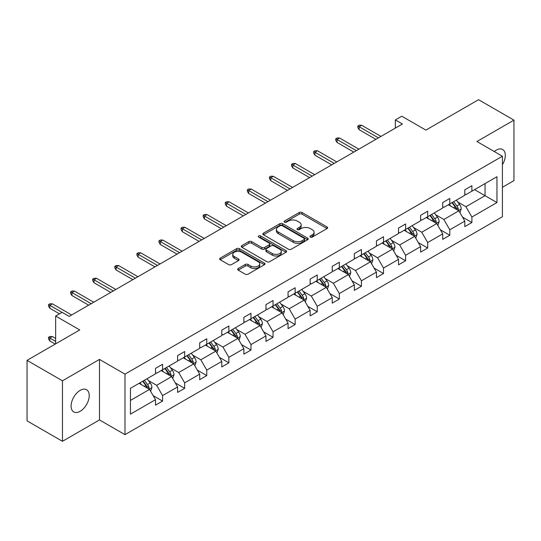 <?xml version="1.0" encoding="UTF-8"?>
<svg xmlns="http://www.w3.org/2000/svg" width="541" height="541" viewBox="0 0 541 541"><rect width="100%" height="100%" fill="white"/><g stroke="black" fill="none" stroke-linecap="round" stroke-linejoin="round"><path stroke-width="0.81" d="M310.338 237.08A1.373 0.791 0 0 0 312.279 237.08L327.055 228.552A1.968 1.136 0 0 0 327.63 227.754A1.968 1.136 0 0 0 327.055 226.95L302.027 212.505A1.968 1.136 0 0 0 299.247 212.505L284.478 221.032A1.373 0.791 0 0 0 284.079 221.594A1.373 0.791 0 0 0 284.478 222.155A1.373 0.791 0 0 0 286.426 222.155L288.339 221.053A6.289 3.631 0 0 1 297.232 221.053L299.322 222.256A6.289 3.631 0 0 1 301.161 224.819A6.289 3.631 0 0 1 299.322 227.389L297.408 228.491A1.373 0.791 0 0 0 297.002 229.053A1.373 0.791 0 0 0 297.408 229.614A1.373 0.791 0 0 0 299.356 229.614L301.263 228.512A6.289 3.631 0 0 1 310.162 228.512L312.245 229.715A6.289 3.631 0 0 1 314.091 232.285A6.289 3.631 0 0 1 312.245 234.855L310.338 235.957A1.373 0.791 0 0 0 309.932 236.518A1.373 0.791 0 0 0 310.338 237.08L310.338 235.957M80.156 411.302A12.815 7.398 120 0 0 88.535 400.002A12.815 7.398 120 0 0 86.567 389.73A12.815 7.398 120 0 0 80.156 390.365A12.815 7.398 120 0 0 71.784 401.665A12.815 7.398 120 0 0 73.752 411.938A12.815 7.398 120 0 0 80.156 411.302M502.406 164.728A12.815 7.398 120 0 0 502.657 149.505A12.815 7.398 120 0 0 496.246 150.141A12.815 7.398 120 0 0 494.271 151.534M502.406 187.301L513.95 180.64L513.95 120.136L478.542 99.693L425.862 130.111L401.787 116.207L395.343 119.926L395.343 128.102M62.458 441.307L99.49 419.924L99.49 359.42L62.458 380.803L62.458 441.307L27.05 420.864L27.05 360.36L79.737 329.942L55.655 316.045L55.655 343.846M62.458 380.803L27.05 360.36M238.223 268.525A1.968 1.136 0 0 0 237.648 269.323A1.968 1.136 0 0 0 238.223 270.128L245.242 274.179A1.968 1.136 0 0 0 248.021 274.179L264.427 264.711A1.968 1.136 0 0 0 265.002 263.907A1.968 1.136 0 0 0 264.427 263.102L239.406 248.657A1.968 1.136 0 0 0 236.627 248.657L220.221 258.131A1.968 1.136 0 0 0 219.646 258.929A1.968 1.136 0 0 0 220.221 259.734L228.701 264.63A1.968 1.136 0 0 0 231.48 264.63L238.5 260.579A1.968 1.136 0 0 0 239.075 259.775A1.968 1.136 0 0 0 238.5 258.97L234.294 256.542A5.261 3.036 0 0 1 232.758 254.398A5.261 3.036 0 0 1 236.004 251.592A5.261 3.036 0 0 1 241.732 252.248L258.206 261.763A5.261 3.036 0 0 1 259.748 263.907A5.261 3.036 0 0 1 256.502 266.713A5.261 3.036 0 0 1 250.767 266.057L248.021 264.468A1.968 1.136 0 0 0 245.242 264.468L238.223 268.525L238.223 270.128M55.655 316.045L62.1 312.319L69.18 316.411L402.423 124.017L395.343 119.926M99.49 359.42L124.985 374.135L502.406 156.234L502.406 216.738L124.985 434.646L124.985 374.135M513.95 120.136L476.919 141.512L502.406 156.234M288.475 249.218A1.968 1.136 0 0 0 291.254 249.218L307.66 239.751A1.968 1.136 0 0 0 308.235 238.946A1.968 1.136 0 0 0 307.66 238.141L282.639 223.697A1.968 1.136 0 0 0 279.859 223.697L263.453 233.171A1.968 1.136 0 0 0 262.879 233.969A1.968 1.136 0 0 0 263.453 234.774L288.475 249.218M259.207 237.377A1.373 0.791 0 0 1 260.606 237.573L260.606 235.937L286.04 250.625A1.968 1.136 0 0 1 286.622 251.43A1.968 1.136 0 0 1 286.04 252.228L269.641 261.702A1.968 1.136 0 0 1 266.862 261.702L241.841 247.257L241.841 245.648A1.968 1.136 0 0 0 241.259 246.453A1.968 1.136 0 0 0 241.841 247.257M241.841 245.648L248.86 241.597A1.968 1.136 0 0 1 251.639 241.597L261.783 247.453A1.968 1.136 0 0 0 264.569 247.453L269.222 244.769A1.968 1.136 0 0 0 269.797 243.964A1.968 1.136 0 0 0 269.222 243.159L258.659 237.059A1.373 0.791 0 0 1 258.253 236.498A1.373 0.791 0 0 1 259.105 235.768A1.373 0.791 0 0 1 260.606 235.937M130.435 388.323L155.504 373.851L155.504 368.374L162.584 364.282L162.584 369.76L177.597 361.097L177.597 355.62L184.677 351.528L184.677 357.006L199.69 348.343L199.69 342.859L206.77 338.774L206.77 344.252L221.783 335.582L221.783 330.105L228.863 326.02L228.863 331.498L243.876 322.828L243.876 317.351L250.956 313.266L250.956 318.744L265.969 310.074L265.969 304.597L273.049 300.505L273.049 305.983L288.062 297.32L288.062 291.842L295.143 287.751L295.143 293.229L310.155 284.566L310.155 279.088L317.236 274.997L317.236 280.475L332.248 271.805L332.248 266.328L339.329 262.243L339.329 267.721L354.341 259.051L354.341 253.573L361.422 249.489L361.422 254.967L376.435 246.297L376.435 240.819L383.515 236.728L383.515 242.206L398.528 233.543L398.528 228.065L405.608 223.974L405.608 229.452L420.621 220.789L420.621 215.311L427.701 211.22L427.701 216.698L442.714 208.028L442.714 202.55L449.794 198.466L449.794 203.943L464.807 195.274L464.807 189.796L471.887 185.712L471.887 191.189L496.956 176.718L496.956 202.55L471.887 217.029L471.887 222.507L464.807 226.591L464.807 221.113L449.794 229.783L449.794 235.261L442.714 239.345L442.714 233.868L427.701 242.537L427.701 248.015L420.621 252.106L420.621 246.622L405.608 255.291L405.608 260.769L398.528 264.86L398.528 259.382L383.515 268.045L383.515 273.523L376.435 277.614L376.435 272.137L361.422 280.799L361.422 286.284L354.341 290.368L354.341 284.891L339.329 293.56L339.329 299.038L332.248 303.122L332.248 297.645L317.236 306.314L317.236 311.792L310.155 315.883L310.155 310.399L295.143 319.068L295.143 324.546L288.062 328.637L288.062 323.16L273.049 331.822L273.049 337.3L265.969 341.391L265.969 335.914L250.956 344.576L250.956 350.061L243.876 354.145L243.876 348.668L228.863 357.337L228.863 362.815L221.783 366.899L221.783 361.422L206.77 370.091L206.77 375.569L199.69 379.66L199.69 374.176L184.677 382.845L184.677 388.323L177.597 392.414L177.597 386.937L162.584 395.599L162.584 401.077L155.504 405.168L155.504 399.691L130.435 414.163L130.435 388.323M161.164 370.578L171.646 376.631L156.633 385.3L148.437 380.566M156.633 385.3L162.584 395.599M171.646 376.631L177.597 386.937M155.504 372.546L156.633 373.195L162.584 369.76M183.257 357.824L193.739 363.877L178.726 372.546L170.53 367.812M178.726 372.546L184.677 382.845M193.739 363.877L199.69 374.176M177.597 359.785L178.726 360.441L184.677 357.006M205.35 345.07L215.832 351.123L200.819 359.785L192.623 355.058M200.819 359.785L206.77 370.091M215.832 351.123L221.783 361.422M199.69 347.031L200.819 347.687L206.77 344.252M227.443 332.316L237.925 338.368L222.912 347.031L214.716 342.297M222.912 347.031L228.863 357.337M237.925 338.368L243.876 348.668M221.783 334.277L222.912 334.933L228.863 331.498M249.536 319.562L260.018 325.608L245.005 334.277L236.809 329.543M245.005 334.277L250.956 344.576M260.018 325.608L265.969 335.914M243.876 321.523L245.005 322.172L250.956 318.744M271.636 306.801L282.111 312.854L267.098 321.523L258.902 316.789M267.098 321.523L273.049 331.822M282.111 312.854L288.062 323.16M265.969 308.769L267.098 309.418L273.049 305.983M293.729 294.047L304.204 300.099L289.192 308.769L280.995 304.035M289.192 308.769L295.143 319.068M304.204 300.099L310.155 310.399M288.062 296.008L289.192 296.664L295.143 293.229M315.822 281.293L326.297 287.345L311.285 296.008L303.088 291.281M311.285 296.008L317.236 306.314M326.297 287.345L332.248 297.645M310.155 283.254L311.285 283.91L317.236 280.475M337.915 268.539L348.39 274.591L333.378 283.254L325.182 278.52M333.378 283.254L339.329 293.56M348.39 274.591L354.341 284.891M332.248 270.5L333.378 271.156L339.329 267.721M360.008 255.785L370.484 261.83L355.471 270.5L347.275 265.766M355.471 270.5L361.422 280.799M370.484 261.83L376.435 272.137M354.341 257.746L355.471 258.402L361.422 254.967M382.102 243.024L392.577 249.076L377.564 257.746L369.368 253.012M377.564 257.746L383.515 268.045M392.577 249.076L398.528 259.382M376.435 244.992L377.564 245.641L383.515 242.206M404.195 230.27L414.67 236.322L399.657 244.992L391.461 240.258M399.657 244.992L405.608 255.291M414.67 236.322L420.621 246.622M398.528 232.231L399.657 232.887L405.608 229.452M426.288 217.516L436.763 223.568L421.75 232.231L413.554 227.504M421.75 232.231L427.701 242.537M436.763 223.568L442.714 233.868M420.621 219.477L421.75 220.133L427.701 216.698M448.381 204.762L458.856 210.814L443.85 219.477L435.647 214.743M443.85 219.477L449.794 229.783M458.856 210.814L464.807 221.113M442.714 206.723L443.85 207.379L449.794 203.943M474.579 189.634L485.061 195.686L465.943 206.723L457.74 201.989M465.943 206.723L471.887 217.029M496.956 202.55L485.061 195.686L485.061 183.582L496.956 176.718M99.49 419.924L124.985 434.646M464.807 193.969L465.943 194.625L471.887 191.189M130.435 400.428L149.553 389.385L139.071 383.339M149.553 389.385L155.504 399.691M462.467 217.069L471.887 222.507M440.374 229.824L449.794 235.261M418.281 242.578L427.701 248.015M396.188 255.332L405.608 260.769M374.095 268.086L383.515 273.523M352.002 280.847L361.422 286.284M329.909 293.601L339.329 299.038M307.815 306.355L317.236 311.792M285.722 319.109L295.143 324.546M263.629 331.863L273.049 337.3M241.536 344.624L250.956 350.061M219.443 357.378L228.863 362.815M197.35 370.132L206.77 375.569M175.257 382.886L184.677 388.323M153.164 395.64L162.584 401.077M310.886 237.276L312.245 236.491A6.289 3.631 0 0 0 314.091 233.922L314.091 232.285M301.161 224.819L301.161 226.456A6.289 3.631 0 0 1 299.322 229.026L297.956 229.81M327.028 228.566L302.027 214.135A1.968 1.136 0 0 0 299.247 214.135L285.033 222.344M307.633 239.764L282.639 225.333A1.968 1.136 0 0 0 279.859 225.333L263.481 234.787M304.184 239.507A1.373 0.791 0 0 0 304.59 238.946A1.373 0.791 0 0 0 304.184 238.385L282.219 225.705A1.373 0.791 0 0 0 280.272 225.705L278.257 226.868A6.289 3.631 0 0 0 276.417 229.438A6.289 3.631 0 0 0 278.257 232.008L293.269 240.671A6.289 3.631 0 0 0 302.169 240.671L304.184 239.507L304.184 241.144A1.373 0.791 0 0 0 304.59 240.583L304.59 238.946M276.417 229.438L276.417 231.075A6.289 3.631 0 0 0 278.257 233.638L278.257 232.008M304.184 241.144L302.169 242.307A6.289 3.631 0 0 1 293.269 242.307L278.257 233.638M241.861 247.271L248.86 243.234L248.86 241.597M269.797 243.964L269.797 245.6A1.968 1.136 0 0 1 269.222 246.398L264.569 249.09A1.968 1.136 0 0 1 261.783 249.09L251.639 243.234A1.968 1.136 0 0 0 248.86 243.234M260.606 237.573L286.02 252.248M272.319 253.533A5.261 3.036 0 0 0 278.047 254.196A5.261 3.036 0 0 0 281.293 251.389A5.261 3.036 0 0 0 279.751 249.239L273.949 245.891A1.968 1.136 0 0 0 271.169 245.891L266.51 248.576A1.968 1.136 0 0 0 265.935 249.381A1.968 1.136 0 0 0 266.51 250.185L272.319 253.533L272.319 255.169A5.261 3.036 0 0 0 278.047 255.825A5.261 3.036 0 0 0 281.293 253.026L281.293 251.389M265.935 249.381L265.935 251.017A1.968 1.136 0 0 0 266.51 251.822L266.51 250.185M272.319 255.169L266.51 251.822M259.748 263.907L259.748 265.543A5.261 3.036 0 0 1 256.502 268.35A5.261 3.036 0 0 1 250.767 267.687L248.021 266.104A1.968 1.136 0 0 0 245.242 266.104L238.25 270.142M232.758 254.398L232.758 256.035A5.261 3.036 0 0 0 234.294 258.179L234.294 256.542M238.473 260.593L234.294 258.179M264.427 263.102L264.427 264.711L239.406 250.294A1.968 1.136 0 0 0 236.627 250.294L220.248 259.748M459.938 212.674L461.236 208.914A5.309 3.063 -120 0 0 459.546 204.397L456.367 200.15M450.66 206.08L449.28 204.241M458.078 210.361L458.369 209.144A5.309 3.063 -120 0 0 456.854 205.945L453.676 201.705M452.344 202.469L455.84 207.142A2.705 1.562 60 0 1 456.333 207.967L458.369 209.144M451.972 202.686L455.15 206.933A5.309 3.063 60 0 1 456.476 209.435M378.416 137.874L359.129 126.743L359.129 129.684L357.851 127.642L357.851 126.006L359.129 126.743L361.679 125.269L380.965 136.406M359.129 129.684L375.867 139.348M357.851 126.006L359.271 125.187L361.679 125.269M437.845 225.428L439.143 221.668A5.309 3.063 -120 0 0 437.453 217.151L434.267 212.904M428.567 218.835L427.187 216.995M435.985 223.115L436.276 221.898A5.309 3.063 -120 0 0 434.761 218.706L431.583 214.459M430.251 215.23L433.747 219.896A2.705 1.562 60 0 1 434.24 220.721L436.276 221.898M429.879 215.44L433.057 219.687A5.309 3.063 60 0 1 434.382 222.189M415.752 238.189L417.05 234.422A5.309 3.063 -120 0 0 415.36 229.905L412.174 225.658M406.474 231.589L405.094 229.749M413.885 235.869L414.183 234.652A5.309 3.063 -120 0 0 412.668 231.46L409.49 227.213M408.157 227.984L411.654 232.65A2.705 1.562 60 0 1 412.147 233.475L414.183 234.652M407.786 228.194L410.964 232.441A5.309 3.063 60 0 1 412.289 234.95M356.323 150.635L337.036 139.497L337.036 142.439L335.758 140.396L335.758 138.76L337.036 139.497L339.586 138.023L358.872 149.16M337.036 142.439L353.773 152.102M335.758 138.76L337.178 137.941L339.586 138.023M334.23 163.389L314.943 152.251L314.943 155.193L313.665 153.15L313.665 151.514L314.943 152.251L317.493 150.777L336.779 161.915M314.943 155.193L331.68 164.856M313.665 151.514L315.085 150.696L317.493 150.777M393.659 250.943L394.957 247.183A5.309 3.063 -120 0 0 393.266 242.659L390.081 238.419M384.38 244.343L383.001 242.503M391.792 248.623L392.09 247.406A5.309 3.063 -120 0 0 390.575 244.214L387.397 239.967M386.064 240.738L389.561 245.411A2.705 1.562 60 0 1 390.054 246.229L392.09 247.406M385.692 240.948L388.871 245.195A5.309 3.063 60 0 1 390.196 247.704M312.137 176.143L292.85 165.005L292.85 167.947L291.572 165.904L291.572 164.268L292.85 165.005L295.4 163.538L314.686 174.669M292.85 167.947L309.587 177.617M291.572 164.268L292.992 163.45L295.4 163.538M371.566 263.697L372.864 259.937A5.309 3.063 -120 0 0 371.173 255.413L367.988 251.173M362.287 257.103L360.908 255.257M369.699 261.377L369.997 260.16A5.309 3.063 -120 0 0 368.482 256.968L365.303 252.728M363.971 253.492L367.467 258.165A2.705 1.562 60 0 1 367.961 258.983L369.997 260.16M363.599 253.709L366.778 257.949A5.309 3.063 60 0 1 368.103 260.458M290.044 188.897L270.757 177.759L270.757 180.708L269.479 178.658L269.479 177.029L270.757 177.759L273.306 176.292L292.593 187.429M270.757 180.708L287.494 190.371M269.479 177.029L270.899 176.21L273.306 176.292M349.466 276.451L350.771 272.691A5.309 3.063 -120 0 0 349.08 268.174L345.895 263.927M340.194 269.858L338.815 268.018M347.606 274.138L347.904 272.914A5.309 3.063 -120 0 0 346.389 269.722L343.21 265.482M341.878 266.246L345.374 270.919A2.705 1.562 60 0 1 345.868 271.738L347.904 272.914M341.506 266.463L344.685 270.71A5.309 3.063 60 0 1 346.01 273.212M267.951 201.651L248.664 190.52L248.664 193.462L247.386 191.419L247.386 189.783L248.664 190.52L251.213 189.046L270.5 200.184M248.664 193.462L265.401 203.125M247.386 189.783L248.806 188.965L251.213 189.046M327.373 289.205L328.678 285.445A5.309 3.063 -120 0 0 326.987 280.928L323.802 276.681M318.101 282.612L316.722 280.772M325.513 286.892L325.81 285.675A5.309 3.063 -120 0 0 324.296 282.483L321.117 278.236M319.785 279L323.281 283.673A2.705 1.562 60 0 1 323.775 284.498L325.81 285.675M319.413 279.217L322.592 283.464A5.309 3.063 60 0 1 323.917 285.966M245.857 214.412L226.571 203.274L226.571 206.216L225.293 204.173L225.293 202.537L226.571 203.274L229.12 201.8L248.407 212.938M226.571 206.216L243.308 215.879M225.293 202.537L226.713 201.719L229.12 201.8M305.28 301.966L306.585 298.199A5.309 3.063 -120 0 0 304.894 293.682L301.709 289.435M296.008 295.366L294.629 293.526M303.42 299.646L303.717 298.429A5.309 3.063 -120 0 0 302.203 295.237L299.017 290.99M297.692 291.761L301.188 296.427A2.705 1.562 60 0 1 301.682 297.252L303.717 298.429M297.32 291.971L300.498 296.218A5.309 3.063 60 0 1 301.824 298.727M223.764 227.166L204.478 216.028L204.478 218.97L203.2 216.927L203.2 215.291L204.478 216.028L207.027 214.554L226.314 225.692M204.478 218.97L221.215 228.633M203.2 215.291L204.62 214.473L207.027 214.554M283.186 314.72L284.492 310.96A5.309 3.063 -120 0 0 282.801 306.436L279.616 302.196M273.915 308.12L272.536 306.28M281.327 312.4L281.624 311.183A5.309 3.063 -120 0 0 280.11 307.991L276.924 303.744M275.599 304.515L279.095 309.188A2.705 1.562 60 0 1 279.589 310.007L281.624 311.183M275.227 304.725L278.405 308.972A5.309 3.063 60 0 1 279.731 311.481M201.671 239.92L182.385 228.782L182.385 231.724L181.107 229.682L181.107 228.045L182.385 228.782L184.934 227.315L204.221 238.446M182.385 231.724L199.122 241.394M181.107 228.045L182.527 227.227L184.934 227.315M261.093 327.474L262.399 323.714A5.309 3.063 -120 0 0 260.708 319.19L257.523 314.95M251.822 320.881L250.442 319.034M259.234 325.155L259.531 323.937A5.309 3.063 -120 0 0 258.016 320.745L254.831 316.505M253.506 317.269L257.002 321.942A2.705 1.562 60 0 1 257.496 322.761L259.531 323.937M253.134 317.486L256.312 321.726A5.309 3.063 60 0 1 257.638 324.235M239 340.228L240.305 336.468A5.309 3.063 -120 0 0 238.615 331.951L235.43 327.704M229.729 333.635L228.349 331.795M237.141 337.915L237.438 336.691A5.309 3.063 -120 0 0 235.923 333.499L232.738 329.259M231.413 330.024L234.909 334.696A2.705 1.562 60 0 1 235.403 335.515L237.438 336.691M231.041 330.24L234.219 334.48A5.309 3.063 60 0 1 235.545 336.989M216.907 352.982L218.212 349.222A5.309 3.063 -120 0 0 216.522 344.705L213.337 340.458M207.636 346.389L206.256 344.549M215.048 350.669L215.345 349.452A5.309 3.063 -120 0 0 213.83 346.26L210.645 342.013M209.32 342.778L212.816 347.45A2.705 1.562 60 0 1 213.31 348.276L215.345 349.452M208.948 342.994L212.126 347.241A5.309 3.063 60 0 1 213.452 349.743M179.578 252.674L160.292 241.536L160.292 244.485L159.013 242.436L159.013 240.806L160.292 241.536L162.841 240.069L182.128 251.2M160.292 244.485L177.029 254.148M159.013 240.806L160.434 239.988L162.841 240.069M157.485 265.428L138.198 254.297L138.198 257.239L136.92 255.196L136.92 253.56L138.198 254.297L140.748 252.823L160.035 263.961M138.198 257.239L154.936 266.902M136.92 253.56L138.34 252.742L140.748 252.823M135.392 278.189L116.105 267.051L116.105 269.993L114.827 267.951L114.827 266.314L116.105 267.051L118.655 265.577L137.941 276.715M116.105 269.993L132.843 279.656M114.827 266.314L116.247 265.496L118.655 265.577M194.814 365.743L196.119 361.976A5.309 3.063 -120 0 0 194.422 357.459L191.244 353.212M185.543 359.143L184.163 357.303M192.954 363.424L193.252 362.206A5.309 3.063 -120 0 0 191.737 359.014L188.552 354.768M187.227 355.538L190.723 360.205A2.705 1.562 60 0 1 191.216 361.03L193.252 362.206M186.855 355.748L190.033 359.995A5.309 3.063 60 0 1 191.358 362.497M113.299 290.943L94.012 279.805L94.012 282.747L92.734 280.705L92.734 279.068L94.012 279.805L96.562 278.331L115.848 289.469M94.012 282.747L110.749 292.411M92.734 279.068L94.154 278.25L96.562 278.331M172.721 378.497L174.026 374.737A5.309 3.063 -120 0 0 172.329 370.213L169.15 365.973M163.45 371.897L162.07 370.058M170.861 376.178L171.159 374.96A5.309 3.063 -120 0 0 169.644 371.768L166.459 367.522M165.133 368.293L168.63 372.965A2.705 1.562 60 0 1 169.123 373.784L171.159 374.96M164.762 368.502L167.94 372.749A5.309 3.063 60 0 1 169.265 375.258M91.206 303.697L71.919 292.559L71.919 295.501L70.641 293.459L70.641 291.822L71.919 292.559L74.469 291.085L93.755 302.223M71.919 295.501L88.656 305.171M70.641 291.822L72.054 291.004L74.469 291.085M150.628 391.251L151.933 387.491A5.309 3.063 -120 0 0 150.236 382.967L147.057 378.727M141.357 384.651L139.977 382.812M148.768 388.932L149.066 387.714A5.309 3.063 -120 0 0 147.551 384.523L144.366 380.282M143.04 381.047L146.537 385.719A2.705 1.562 60 0 1 147.03 386.538L149.066 387.714M142.668 381.263L145.847 385.503A5.309 3.063 60 0 1 147.172 388.012M49.826 340.965L48.548 338.923L48.548 337.286L49.961 336.468L52.376 336.549L49.826 338.024L49.826 340.965L55.229 344.09M48.548 337.286L55.655 341.391M52.376 336.549L55.655 338.45M62.032 312.367L49.826 305.313L49.826 308.262L48.548 306.213L48.548 304.576L49.826 305.313L52.376 303.846L71.662 314.977M49.826 308.262L59.483 313.834M48.548 304.576L49.961 303.765L52.376 303.846M312.245 236.491L312.245 234.855M297.408 229.614L297.408 228.491M299.322 229.026L299.322 227.389M284.478 222.155L284.478 221.032M299.247 214.135L299.247 212.505M302.027 214.135L302.027 212.505M327.055 228.552L327.055 226.95M263.453 234.774L263.453 233.171M279.859 225.333L279.859 223.697M282.639 225.333L282.639 223.697M307.66 239.751L307.66 238.141M293.269 242.307L293.269 240.671M302.169 242.307L302.169 240.671M251.639 243.234L251.639 241.597M261.783 249.09L261.783 247.453M264.569 249.09L264.569 247.453M269.222 246.398L269.222 244.769M286.04 252.228L286.04 250.625M245.242 266.104L245.242 264.468M248.021 266.104L248.021 264.468M250.767 267.687L250.767 266.057M238.5 260.579L238.5 258.97M220.221 259.734L220.221 258.131M236.627 250.294L236.627 248.657M239.406 250.294L239.406 248.657M458.477 210.591L461.202 209.015M456.854 205.945L459.546 204.397M453.642 207.798L455.15 206.933M436.384 223.345L439.109 221.769M434.761 218.706L437.453 217.151M431.549 220.559L433.057 219.687M414.291 236.099L417.016 234.53M412.668 231.46L415.36 229.905M409.456 233.313L410.964 232.441M392.198 248.86L394.923 247.284M390.575 244.214L393.266 242.659M387.363 246.067L388.871 245.195M370.105 261.614L372.83 260.038M368.482 256.968L371.173 255.413M365.27 258.821L366.778 257.949M348.012 274.368L350.737 272.792M346.389 269.722L349.08 268.174M343.177 271.575L344.685 270.71M325.919 287.122L328.644 285.547M324.296 282.483L326.987 280.928M321.084 284.336L322.592 283.464M303.826 299.876L306.551 298.307M302.203 295.237L304.894 293.682M298.99 297.09L300.498 296.218M281.733 312.637L284.458 311.061M280.11 307.991L282.801 306.436M276.897 309.844L278.405 308.972M259.639 325.391L262.365 323.816M258.016 320.745L260.708 319.19M254.804 322.598L256.312 321.726M237.546 338.145L240.272 336.57M235.923 333.499L238.615 331.951M232.711 335.352L234.219 334.48M215.453 350.899L218.179 349.324M213.83 346.26L216.522 344.705M210.618 348.113L212.126 347.241M193.36 363.653L196.085 362.085M191.737 359.014L194.422 357.459M188.525 360.867L190.033 359.995M171.267 376.408L173.992 374.839M169.644 371.768L172.329 370.213M166.432 373.621L167.94 372.749M149.174 389.168L151.899 387.593M147.551 384.523L150.236 382.967M144.339 386.375L145.847 385.503"/></g></svg>
